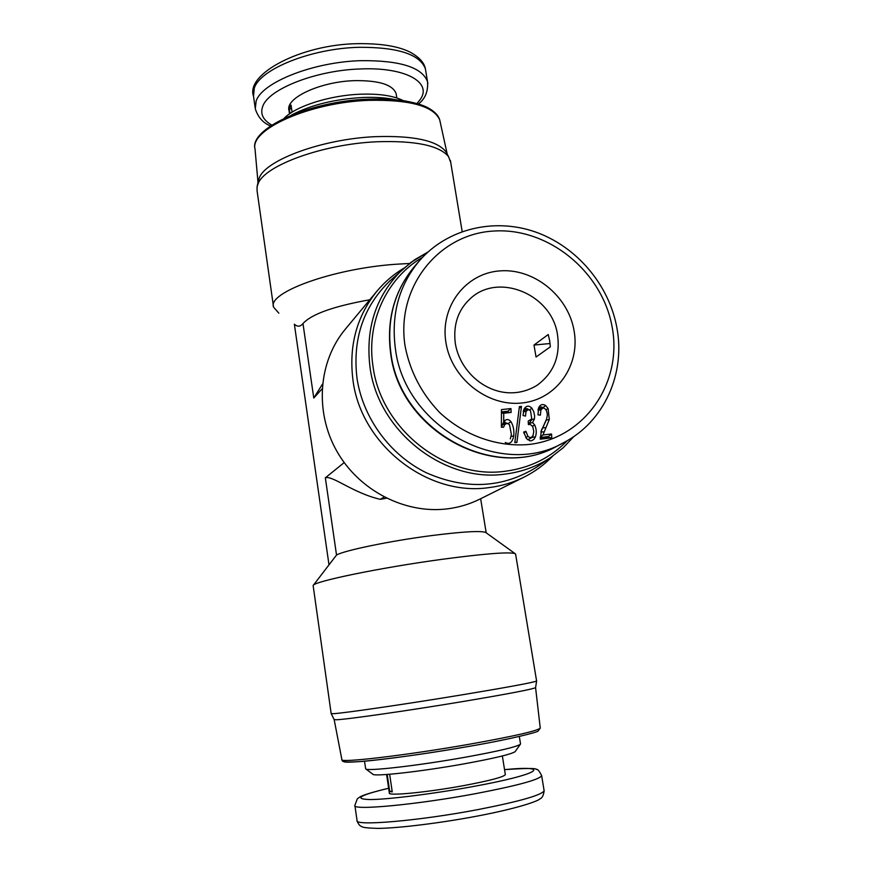 <?xml version="1.0" encoding="UTF-8"?>
<svg xmlns="http://www.w3.org/2000/svg" width="872" height="872" viewBox="0 0 872 872"><rect width="100%" height="100%" fill="white"/><g stroke="black" fill="none" stroke-linecap="round" stroke-linejoin="round"><path stroke-width="1.31" d="M259.267 177.921C265.72 159.87 322.727 138.877 375.418 136.664C413.11 135.465 436.534 140.403 445.712 151.488M450.726 162.486L448.568 156.655C439.281 145.45 415.366 140.49 376.824 141.765C322.945 144.076 264.598 165.451 258.101 183.687L257.055 186.99L257.098 191.012L273.416 306.148M535.604 687.507L535.561 687.659C532.062 689.338 508.234 693.894 464.1 701.328C408.815 710.571 345.868 719.585 336.33 719.76L334.15 719.563L331.197 713.656M486.162 532.792L515.014 553.578C508.703 551.791 484.505 553.687 442.42 559.268C380.454 567.628 312.885 581.624 313.135 585.559L331.164 713.558L333.355 713.688C342.914 713.307 407.224 703.933 463.675 694.57C508.768 687.06 533.075 682.547 536.607 681.043L536.607 680.879M409.524 263.475L396.073 264.238C332.799 268.554 267.192 292.632 273.557 307.129L278.844 313.179M515.014 553.578L515.657 554.396M552.695 456.121C544.346 464.754 534.754 471.774 523.898 477.202C513.052 482.565 501.487 486.031 489.203 487.579C427.814 496.877 361.15 445.036 353.018 380.486C348.615 346.206 356.583 316.449 376.911 291.204C384.661 281.939 393.675 274.255 403.954 268.14M427.901 252.063L410.974 262.385L389.424 281.318C363.144 307.064 352.353 339.491 357.04 378.59C363.079 418.255 390.1 455.075 426.353 472.777C465.67 490.053 502.359 488.233 536.411 467.316L539.092 465.474M322.477 384.127L313.767 398.014L302.976 323.567C311.457 314.16 333.725 306.236 369.783 299.772M485.595 532.389C480.221 530.623 462.018 531.724 430.975 535.659C389.958 540.978 343.797 550.57 336.527 555.039L325.343 477.823C332.287 475.098 353.247 493.171 380.356 499.34L386.438 498.206M523.898 477.202L479.774 499.166C469.746 504.125 459.075 507.341 447.75 508.812C405.218 514.317 359.144 490.707 336.821 451.195C314.421 411.704 318.422 361.313 345.388 329.104L376.911 291.204M427.945 252.03L414.582 259.791L402.472 269.502C376.039 295.401 365.237 328.068 370.044 367.515C378.274 431.553 444.415 483.121 505.237 474.074C521.99 471.948 537.217 466.367 550.908 457.331L536.411 467.316M567.378 440.589C550.679 457.724 530.078 467.926 505.575 471.196C445.952 480.025 381.151 429.482 373.063 366.72C365.946 322.313 386.656 278.015 422.451 257.404M447.26 154.268L439.706 119.846C438.278 115.235 434.3 111.18 427.76 107.692C424.838 106.21 419.781 103.659 404.314 100.781C393.61 99.245 381.707 98.7 368.616 99.146C308.677 101.054 248.858 128.947 255.038 149.09C249.523 129.438 310.105 102.22 369.139 100.335C410.014 99.582 433.537 106.09 439.706 119.846L440.186 122.058M291.401 115.104C310.694 105.011 334.401 99.146 362.523 97.49C375.08 96.988 386.034 97.719 395.387 99.681M403.191 100.607L402.57 100.291C392.88 95.615 378.786 93.587 360.289 94.22C329.638 95.31 295.663 106.231 284.196 118.254M365.826 768.962L372.824 774.205C373.467 776.908 421.656 771.546 464.732 763.73C494.391 758.291 511.188 754.269 515.101 751.675L515.385 751.283M364.507 761.223L365.662 768.832C366.077 771.622 418.538 765.627 465.572 757.168C497.912 751.293 516.148 747.01 520.279 744.35L520.497 743.718M396.302 94.754L396.106 93.544C392.683 84.617 378.819 80.322 354.479 80.649C320.155 81.576 284.959 98.133 289.003 110.504L289.493 113.883M386.612 774.5L389.337 792.997C387.375 796.223 427.716 792.321 464.133 785.53C489.846 780.669 503.591 777.028 505.346 774.63L505.302 774.358M271.802 125.078C263.028 120.074 260.009 113.829 262.745 106.362C268.38 89.053 316.253 70.174 360.67 68.953C405.524 66.959 432.523 82.48 420.271 99.441L417.012 103.539M533.991 345.05L548.226 334.521L549.643 340.625L550.363 346.805L536.051 357.03L533.991 345.05L550.068 343.514M405.12 346.282C395.659 287.706 438.158 234.372 492.974 231.091C547.692 226.993 602.301 271.323 612.133 326.967C622.728 382.514 585.134 438.147 529.108 444.448C497.541 447.391 464.275 435.629 439.455 412.325C421.47 393.392 410.025 371.374 405.12 346.282M574.038 330.521C568.075 295.739 533.729 268.02 499.721 270.909C465.637 273.285 439.913 306.584 445.919 342.478C451.413 378.415 487.644 407.017 522.088 402.973C556.63 399.441 580.48 365.259 574.038 330.521M258.254 181.18L259.191 178.095M302.976 323.567C300.328 326.804 297.461 327.022 294.365 324.199L328.929 564.369M313.299 585.341L336.527 555.039M325.343 477.823L344.178 462.596M384.062 497.007L380.356 499.34M322.095 388.858L313.767 398.014M292.087 112.172L291.041 105.076L289.319 108.924L289.995 113.534M389.653 774.271L392.247 791.896L389.708 791.504L387.201 774.456M289.319 108.924L291.586 108.826M392.128 791.068L389.708 791.504M501.444 411.922L508.005 411.203L508.06 412.26L501.444 412.979M506.37 423.149L503.526 423.367L504.354 422.44L508.322 423.683M527.277 409.295L523.647 410.647C525.042 408.347 526.677 407.976 528.574 409.513M528.323 423.378L529.838 422.571L528.857 423.629L531.985 425.732L532.956 427.378L533.784 431.531L533.119 435.204C531.68 437.875 529.947 438.213 527.92 436.24L525.892 431.291L523.647 432.054L526.612 438.714L530.187 440.807L531.495 440.752L533.871 439.401L535.386 436.937C536.716 433.122 536.52 429.198 534.776 425.133L532.607 422.506L534.438 418.942L534.623 415.813L533.762 411.682L531.931 408.249C528.988 405.284 526.405 405.491 524.159 408.859L523.015 415.519L525.511 416.086L526.045 411.377L528.443 409.502L530.536 410.843L531.757 418.952L528.203 421.067L528.388 424.588L529.805 424.381L528.715 424.152M540.226 437.482L548.499 436.534L548.553 437.591L540.259 438.54M538.166 409.469L538.209 409.36C539.408 406.93 541.043 406.374 543.114 407.671L543.398 407.878M542.21 407.693L538.089 409.84M519.178 408.249L521.467 406.396L519.385 406.614L514.829 442.671L516.911 442.431L514.883 442.213M516.911 442.431L521.467 406.396M505.302 442.453C509.499 444.796 512.333 442.595 513.782 435.847C514.24 430.168 513.303 425.449 510.938 421.699C509.095 419.421 507.166 418.942 505.139 420.26L503.711 422.004L503.744 413.252L511.134 412.445L510.948 408.576L501.455 409.6L501.389 427.226L503.536 427.236L504.855 424.424L507.177 423.312L509.51 424.751L511.374 434.343M503.526 423.367L501.389 426.811L503.711 422.004M501.433 413.099L503.744 413.252M508.06 412.26L511.134 412.445M508.005 411.203L510.948 408.576M501.389 426.931L503.536 427.236M502.719 424.501L504.855 424.424M511.352 434.409L510.916 436.534L513.782 435.847M523.963 433.362L525.892 431.291M527.713 439.761L532.378 437.319L533.119 435.292M532.345 426.223L534.776 425.133M528.857 423.629L532.607 422.506M529.838 422.571L531.702 419.127M541.501 429.961L540.28 439.183L551.758 437.853L551.551 433.994L542.951 434.975L549.295 419.476L548.117 408.554L545.556 405.447C542.558 403.78 540.269 404.521 538.7 407.693L537.948 414.832L540.378 415.17L540.923 409.764L543.365 407.878C545.948 408.739 547.256 411.312 547.311 415.617L546.482 419.279L540.978 431.575M548.553 437.591L551.758 437.853M548.499 436.534L551.551 433.994M540.226 437.068L542.951 434.975M537.948 414.767L540.378 415.17M543.736 431.902L540.847 431.956L546.232 420.075L549.295 419.476M540.215 727.782L540.259 728.12C537.228 730.932 513.87 736.251 470.193 744.089C407.126 755.272 338.183 763.338 341.868 759.534L334.172 719.629M255.3 108.782L256.139 101.076C261.938 82.371 313.353 61.879 361.128 60.659C400.03 60.364 422.157 67.34 427.509 81.608L427.836 83.483M418.473 103.975C425.285 98.7 428.294 91.244 427.509 81.608L425.416 68.899C424.304 62.795 419.312 57.258 410.45 52.309C398.624 46.249 380.977 43.36 357.498 43.665C300.557 44.494 245.501 74.142 253.501 96.127L254.297 88.17C260.03 69.106 311.315 48.385 359.035 47.306C397.894 47.143 420.021 54.337 425.416 68.899L425.765 71.024M388.64 788.234C372.246 792.212 362.599 795.166 359.7 797.095L357.346 798.807L354.871 805.347C351.514 810.764 416.718 804.758 476.014 793.575C517.205 785.661 539.092 779.721 541.665 775.764L541.588 775.263M354.915 805.663L357.03 820.399C353.749 826.416 419.138 820.901 478.51 809.489C519.745 801.39 541.621 795.144 544.139 790.762L541.665 775.764C539.256 770.837 537.49 768.755 536.378 769.507C536.716 768.112 526.099 768.156 504.55 769.638C553.12 764.897 540.041 774.336 473.006 786.555C433.58 793.825 388.269 799.493 370.077 799.559C353.258 799.024 359.449 795.264 388.64 788.266M357.073 820.748C358.196 824.095 359.853 826.089 362.043 826.721C362.916 827.55 368.235 828.106 377.99 828.4C399.082 828.171 441.156 822.961 477.823 815.974C521.521 807.636 539.092 800.463 539.833 798.905C542.101 798.185 543.539 795.46 544.139 790.762L544.041 790.206M419.596 260.554C398.94 285.209 390.885 314.672 395.43 348.953C404.87 427.204 500.702 479.262 563.541 442.704C604.198 421.906 625.747 373.434 616.82 327.436C608.885 284.457 576.414 246.362 535.343 231.941C494.293 217.597 447.554 228.519 419.596 260.554L414.909 265.96C394.46 290.365 386.47 319.523 390.939 353.422C400.226 430.801 494.969 482.205 557.208 446.028C494.5 482.336 400.052 431.193 390.732 353.967M469.223 299.685C457.735 310.803 453.102 325.398 455.315 343.47C461.059 378.895 501.52 406.723 536.945 385.391C553.6 373.238 560.467 356.408 557.524 334.903C552.031 293.897 496.942 271.421 469.223 299.695L467.675 301.222M345.17 760.395C332.461 765.823 402.886 758.128 469.888 746.214M508.234 423.574L510.938 421.699M505.139 420.26L504.354 422.44M532.378 437.319L535.386 436.937M531.604 419.541L534.438 418.942M529.566 409.905L531.931 408.249M523.647 410.647L524.159 408.859M523.233 411.78L526.045 411.377M531.255 420.598L531.724 419.018M532.759 436.469L533.228 434.943M525.816 437.657L527.92 436.24M545.927 409.764L548.117 408.554M543.114 407.671L545.556 405.447M538.035 410.189L540.923 409.764M545.959 420.871L546.482 419.279M544.052 425.133L544.608 423.378M542.678 427.89L545.676 427.607M445.734 151.477L448.568 156.655M535.582 687.67L536.607 681.043L515.581 553.96M462.171 231.56L450.388 160.404M341.9 759.741C343.492 760.504 337.355 763.065 361.324 761.496C384.323 759.643 430.103 753.223 469.932 746.214C511.613 739.107 539.092 731.761 538.057 731.052L540.259 728.12L535.582 687.648M515.101 751.675L520.279 744.35M520.54 744.001L519.32 736.48M396.106 93.544L396.815 97.958M505.346 774.63L502.348 755.97M414.909 265.96C394.286 290.594 386.22 319.893 390.711 353.847M258.232 181.18L257.185 186.379M480.646 498.73L486.195 532.814M573.896 436.48L563.203 447.761L550.908 457.331M255.038 149.09L257.992 182.368M255.322 108.88C258.101 117.415 263.18 123.094 270.538 125.928M253.501 96.127L255.136 107.627M563.541 442.704L557.208 446.028M505.52 422.985L507.177 423.312M510.305 438.878L510.687 437.417L510.305 438.878M529.293 440.6L530.187 440.807M523.8 409.655L523.353 411.301M528.443 409.502L526.655 409.197M531.288 420.511L531.757 418.952M532.639 436.774L533.119 435.204M538.209 409.36L538.7 407.693M541.545 407.584L543.365 407.878M545.414 422.212L545.981 420.511M542.003 428.784L541.447 430.463"/></g></svg>
